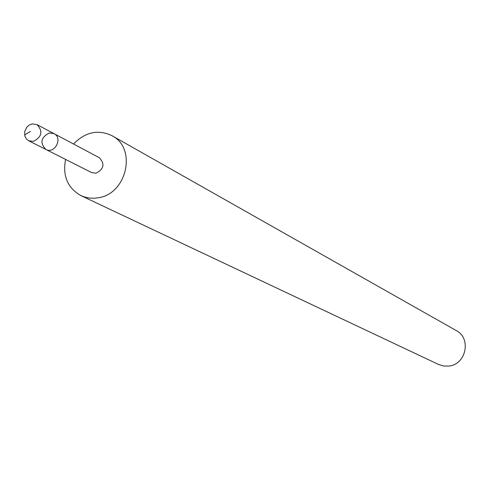 <?xml version="1.0" encoding="UTF-8"?>
<svg xmlns="http://www.w3.org/2000/svg" width="490" height="490" viewBox="0 0 490 490"><rect width="100%" height="100%" fill="white"/><g stroke="black" fill="none" stroke-linecap="round" stroke-linejoin="round"><path stroke-width="0.73" d="M54.053 133.66L99.323 157.707C105.056 163.911 103.954 169.075 96.009 173.203L91.618 172.578L45.87 149.456C54.66 154.399 63.161 137.99 54.053 133.66L49.288 132.962C40.86 137.451 39.721 142.951 45.87 149.456C54.66 154.399 63.161 137.99 54.053 133.66L37.026 124.613C43.145 131.289 41.926 136.888 33.369 141.408L28.653 140.759L26.368 138.933L24.917 136.287L24.702 131.553L26.828 127.137L29.265 125.024L32.162 123.903L37.026 124.613M73.543 144.011C85.291 131.951 98.11 129.182 112.008 135.706C137.249 148.17 126.849 194.383 97.878 197.838L94.123 198.242L89.156 198.027L85.536 197.311L80.954 195.626C67.614 188.038 62.481 175.965 65.562 159.409M112.008 135.706L456.221 330.554C471.594 338.247 466.174 364.56 448.852 366.061L443.609 366.024L438.63 364.499L80.954 195.626M30.374 131.412L24.604 134.964M45.87 149.456L28.653 140.759"/></g></svg>
